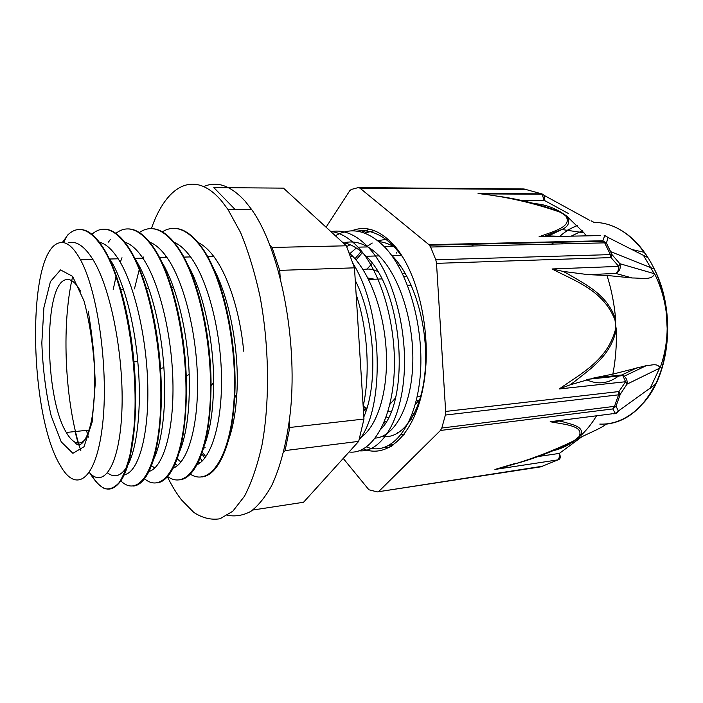 <?xml version="1.0" encoding="UTF-8"?>
<svg xmlns="http://www.w3.org/2000/svg" width="703" height="703" viewBox="0 0 703 703"><rect width="100%" height="100%" fill="white"/><g stroke="black" fill="none" stroke-linecap="round" stroke-linejoin="round"><path stroke-width="1.05" d="M388.908 411.703L388.821 411.202M63.472 242.623L67.365 235.338C78.367 224.398 90.327 228.826 103.236 248.598C125.38 283.397 139.809 371.421 133.702 430.385L130.407 452.96C127.357 465.729 123.64 475.562 119.273 482.478C114.659 487.601 109.809 489.675 104.712 488.69C99.615 486.098 94.668 480.905 89.87 473.11M78.595 445.025L75.028 431.545M91.9 234.275C103.262 224.38 115.45 228.976 128.464 248.062C149.546 279.952 164.063 356.562 160.275 414.594C156.655 472.811 137.674 497.952 120.556 480.606M115.881 233.352C127.577 224.345 139.985 229.064 153.113 247.535C174.581 278.687 189.265 352.871 185.39 410.069C181.717 467.469 162.314 493.928 144.519 478.752M129.791 457.943L129.457 457.249M113.174 289.75L116.232 275.62M120.275 262.254L121.997 257.729M139.352 232.535C151.356 224.283 163.966 229.116 177.2 247.043C199.107 277.536 213.932 349.901 209.907 406.308C206.058 462.961 186.128 490.149 167.666 476.511M134.449 288.898L139.466 268.704M162.349 231.814C174.616 224.231 187.411 229.143 200.742 246.542C223.079 276.499 238.027 347.115 233.853 402.801C229.828 458.655 209.424 486.52 190.311 474.156M62.339 242.5L66.741 236.507M79.65 229.512C87.576 229.248 95.608 235.61 103.745 248.59C117.849 271.112 129.897 315.823 133.922 361.817C138.93 415.561 132.498 464.516 120.67 481.133C111.083 493.717 101.179 491.397 90.959 474.156M80.845 450.72C65.309 404.269 60.88 326.605 72.655 276.446M103.93 229.204C112.199 228.976 120.547 235.259 128.965 248.045C144.537 271.718 157.402 320.392 160.495 368.644C163.729 415.324 157.788 457.047 147.199 474.71C143.052 481.713 138.526 485.492 133.64 486.045M108.455 242.096L110.248 239.609M127.77 228.923C136.329 228.739 144.941 234.934 153.606 247.526C170.829 272.456 184.511 325.964 186.242 376.483C187.279 417.512 183.017 447.881 173.456 467.583C168.518 477.152 162.999 482.267 156.901 482.935M130.644 458.76L129.616 456.59M116.267 277.193L116.487 276.323M150.978 228.66C159.853 228.431 168.755 234.556 177.674 247.034C196.866 273.458 211.313 333.125 211.049 385.85C210.812 416.932 207.06 441.229 199.793 458.743C194.046 471.968 187.367 479.024 179.748 479.894M153.755 458.813L153.439 458.251M139.484 270.005L139.704 269.284M173.65 228.378C182.842 228.141 192.033 234.187 201.207 246.533C222.948 275.031 238.045 343.495 234.609 398.25C233.484 417.529 230.742 433.804 226.375 447.064C219.846 465.755 211.752 475.711 202.095 476.933M243.686 351.201C240.101 312.475 228.211 275.304 213.642 256.314C208.554 249.618 203.352 244.996 198.044 242.465M165.987 256.129L165.1 257.579M162.191 262.984L161.945 263.511M159.44 425.183L159.818 426.326M176.84 458.374L180.926 462.117M196.937 464.771C211.243 458.374 222.297 423.136 221.498 376.703C220.768 330.331 207.798 280.304 190.583 256.92C185.179 249.539 179.678 244.662 174.08 242.289M138.974 267.518L138.719 268.133M172.648 468.295C186.813 464.024 198.097 429.217 197.534 381.571C197.007 333.978 184.107 281.657 166.998 257.535C161.303 249.468 155.53 244.354 149.677 242.184M115.31 273.08L115.055 273.827M129.106 458.734L129.457 459.279M148.43 471.555C162.252 468.875 173.492 434.463 172.982 385.754C172.534 337.141 159.73 282.94 142.867 258.15C136.9 249.38 130.881 244.055 124.809 242.166M123.71 474.753C137.138 473.875 148.315 440.008 147.85 390.227C147.463 340.551 134.783 284.276 118.174 258.792C111.944 249.24 105.705 243.73 99.448 242.263M89.316 472.53C103.772 488.84 119.466 465.597 121.839 412.134C124.361 358.917 111.294 288.687 92.893 259.46C84.43 246.041 76.196 240.496 68.191 242.825M391.272 444.129L393.654 444.841M374.295 230.663L364.585 233.053M366.544 446.967C389.277 456.344 413.83 430.368 419.629 381.571C425.623 332.976 409.779 272.43 384.181 246.551C367.449 230.259 351.192 226.665 335.401 235.751M349.075 451.985C370.27 454.718 390.719 424.278 393.996 376.175C397.388 328.196 381.729 272.026 358.02 247.157C349.136 237.772 340.032 232.544 330.709 231.454M366.896 408.32L363.17 406.229C370.332 374.207 367.845 329.505 356.131 294.364M350.006 253.581L349.69 254.055M384.128 447.626L389.726 447.319M402.678 256.982L393.865 246.322C381.694 234.222 369.374 229.16 356.904 231.146M359.259 450.816C380.569 452.82 400.921 422.125 404.111 374.435C407.397 326.851 391.703 271.516 367.985 246.92C355.938 234.565 343.776 229.442 331.517 231.559M359.057 440.078C384.778 409.111 383.539 311.956 353.108 263.643M363.266 407.775L365.701 411.993M400.947 434.911L404.401 434.155M396.94 248.757C390.982 244.618 384.98 242.245 378.926 241.63M356.307 248.018L349.611 253.853M375.332 438.101C394.146 436.791 410.921 407.538 412.705 365.753C414.559 324.039 400.279 277.14 379.181 255.901C368.196 244.978 357.08 240.479 345.832 242.403M343.864 242.807L343.266 242.966M359.593 438.189C375.499 429.023 387.283 396.633 386.457 357.071C385.648 317.536 371.94 276.349 353.091 256.63L349.242 252.887M355.252 280.4C375.2 319.566 378.311 384.075 363.838 416.905M342.897 242.632C350.867 243.967 358.618 248.511 366.158 256.261C403.54 291.06 410.306 400.007 380.912 429.173M346.684 246.577L350.103 244.732M391.167 254.829L391.896 255.541C414.243 277.615 428.707 327.8 425.174 370.393C421.756 413.1 402.151 439.806 382.116 436.405M356.043 259.943L362.379 252.641M385.938 422.064L384.743 420.789M106.25 253.88L108.095 256.419M118.174 258.801L109.809 259.012C122.955 279.399 134.097 319.988 137.788 361.606C142.314 409.48 136.575 453.189 125.89 468.312C120.213 476.37 114.114 477.908 107.585 472.952M88.385 437.161L86.443 430.359M133.025 255.927L134.695 258.37C149.168 279.759 161.049 323.89 163.878 367.493C166.813 409.102 161.514 446.379 151.962 462.372L147.199 474.71M111.329 264.46L111.592 263.862M159.019 257.729C174.994 280.242 187.587 328.679 189.186 374.286C190.153 410.877 186.33 438.048 177.727 455.816L177.648 455.966M154.774 468.013L151.075 465.386M133.64 435.728L133.254 434.656M135.178 260.224L135.451 259.723M185.372 260.971C201.893 286.183 213.774 337.343 213.615 382.45C213.422 410.209 210.056 431.967 203.518 447.723L202.517 450.008M177.595 465.5L174.739 463.822M157.938 440.342L157.577 439.533M210.891 263.853C228.466 292.246 239.591 348.275 236.876 393.302C235.883 410.587 233.422 425.192 229.477 437.125L226.375 447.064M228.449 440.078L226.893 444.006M199.924 462.961L198.255 462.179M280.172 277.263L279.732 270.374L354.461 267.834L363.969 419.032L289.794 427.477L289.372 420.912M235.048 209.406L213.835 187.596L283.467 188.132L346.351 245.804L272.07 247.456L270.066 245.391M283.502 452.565L285.093 450.588L358.679 441.37L303.538 502.267L252.799 510.026M354.461 267.834L346.351 245.804M279.732 270.374L272.07 247.456M285.093 450.588L289.794 427.477M58.744 242.992C26.345 252.649 28.902 414.295 60.212 465.333C75.95 493.822 95.96 480.729 102.392 426.194C109.035 371.975 98.112 291.578 80.485 259.776C73.033 246.261 65.783 240.672 58.744 242.992M188.826 267.272L188.597 267.852M204.485 443.004L204.819 443.496M80.45 291.077C75.608 282.439 70.845 278.634 66.152 279.653C43.34 283.124 44.236 397.002 66.31 432.459C68.999 437.143 71.768 440.298 74.623 441.932C78.376 444.024 81.926 443.154 85.274 439.331M377.634 271.463C373.53 269.407 369.462 268.66 365.437 269.231L363.108 269.715M389.84 404.392L395.314 398.197M374.453 279.223L367.827 277.993M406.975 276.437L403.961 276.78M417.072 396.984L420.948 395.771M405.086 273.08L402.459 273.599M416.22 400.666L419.77 399.893M388.118 410.904L390.903 411.94M415.157 404.735L420.166 398.583M400.596 266.05L397.74 264.776M372.23 263.423L366.975 269.073M386.211 416.861L388.249 417.828M411.396 416.053L414.067 414.181M358.679 441.37L363.969 419.032M201.603 453.4L204.784 458.092M520.448 242.614L520.949 243.106M355.006 258.739L361.078 251.525M366.966 246.375L372.256 243.036M377.783 240.69L387.88 239.082M403.68 435.087L402.221 434.7M385.103 423.417L384.11 422.336M396.685 252.465L396.202 253.185M350.63 254.17L350.068 255.066M492.636 243.247L493.497 243.739M469.982 243.756L473.541 245.997M361.72 232.131L369.655 229.266M391.483 446.291L389.172 445.412M435.974 244.53L436.484 245.048M398.276 432.899L397.757 432.398M460.122 243.985L460.632 244.495M483.638 243.449L484.165 243.959M506.555 242.93L507.083 243.431M349.778 254.284L350.217 253.774M366.228 410.438L364.347 406.975M363.442 448.945C388.355 459.279 415.693 433.197 423.865 383.214C432.231 333.407 417.986 271.05 393.381 244.521C379.365 229.776 365.428 225.232 351.579 230.883M542.698 466.194L377.326 491.907L368.917 489.798L343.24 458.426M559.614 421.071L550.168 421.712C564.843 424.55 584.861 425.737 578.868 436.818L574.114 440.693C548.683 452.996 522.285 462.592 494.921 469.455L515.984 463.198M378.952 491.274L440.438 430.464L612.823 408.935L616.065 406.149L620.231 394.348L626.953 384.19L660.161 367.906L662.411 360.929C665.442 350.507 667.024 339.69 667.173 328.477L666.233 312.29L667.173 328.477M494.921 469.455L557.927 459.867C560.449 459.235 560.924 457.082 559.342 453.409C559.755 456.37 559.201 458.567 557.664 459.999L540.783 466.845L378.24 491.766M666.233 312.29C664.774 301.112 661.936 290.524 657.709 280.515L654.651 273.801L619.844 263.695L611.97 254.574L606.425 243.133L608.051 237.465L647.867 257.606C632.463 234.424 614.484 222.666 593.93 222.333L591.065 220.76M606.294 424.129C626.47 421.826 642.806 408.592 655.293 384.418L618.324 411.044L616.065 406.149L441.809 428.03L440.438 430.464M445.649 411.44L445.368 415.051L618.57 394.831L618.939 391.553L445.649 411.44L436.51 263.353L611.012 257.597L611.97 254.574L435.79 259.759L436.51 263.353M612.726 413.724C615.31 414.067 617.172 413.179 618.324 411.044L615.301 413.39L612.823 408.935L614.387 406.694L618.57 394.831L620.231 394.348L618.939 391.553L625.582 381.729L626.953 384.19C627.603 381.088 626.681 378.434 624.185 376.228L621.865 374.971L622.814 375.604L625.582 381.729L559.236 388.97L569.913 384.945L574.114 381.922C590.757 368.548 610.881 355.753 616.25 329.496L615.512 329.312C607.541 360.34 580.994 373.521 559.236 388.97M614.958 319.927L615.679 319.637C607.287 294.311 585.766 284.636 567.646 273.757L563.112 271.402L552.04 268.968C575.432 281.226 603.446 290.277 614.958 319.927L616.259 329.496C616.777 344.909 615.643 359.787 612.849 374.128L646.285 365.648C650.662 365.736 657.015 362.458 660.161 367.906M428.953 244.688L430.623 247.025L604.694 242.86L602.858 240.751L428.953 244.688L359.927 188.123L525.976 189.45M599.773 424.085C623.526 425.218 647.533 406.879 659.476 374.963C671.374 343.09 669.335 300.427 654.317 269.056L610.652 251.639L606.425 243.133L602.858 240.751L604.765 235.505L608.051 237.465L604.009 235.11M429.489 245.206L603.455 241.217L606.214 243.053L604.694 242.86L610.257 254.354L611.012 257.597L618.772 266.393C618.842 269.636 617.875 271.991 615.872 273.458C619.695 271.217 621.021 267.966 619.844 263.695L618.772 266.393L552.04 268.968M326.078 227.21L349.69 190.847L351.236 189.476L358.222 187.604L359.927 188.123M541.943 193.835L544.14 200.293L544.368 195.504L541.943 193.835M596.557 415.789C591.566 424.058 585.959 430.974 579.747 436.528C586.197 426.941 572.734 424.665 562.549 421.703L559.597 421.088M655.293 384.418L655.082 384.813C642.586 408.751 626.303 421.853 606.241 424.111C600.696 428.435 592.128 431.712 581.917 436.721L559.342 453.409L535.66 456.897M512.039 464.683C533.753 458.918 554.649 450.904 574.729 440.614L574.114 440.693M578.868 436.818L574.729 440.614C567.646 445.807 560.265 449.208 552.593 450.825M654.651 273.801C651.663 280.515 642.542 277.984 632.217 277.975L607.005 275.453C611.487 289.522 614.378 304.25 615.679 319.637L615.512 329.312M563.112 271.402L588.095 274.645L607.005 275.453M637.489 367.564L621.865 374.971L594.237 377.871L569.905 384.919M441.809 428.03L445.368 415.051M600.617 235.584L539.043 236.788L548.489 235.918L561.882 229.486C568.885 226.313 570.449 221.797 566.565 215.926L565.66 215.768C573.042 226.911 553.226 231.34 539.043 236.788M594.272 222.35C612.867 222.702 629.545 232.693 644.317 252.342L647.867 257.606M561.293 236.349L548.481 235.918M586.284 235.865L583.903 232.781L566.565 215.926L561.064 212.271C539.807 204.239 518.023 198.791 495.703 195.926M490.237 195.039L478.075 193.492C506.16 196.638 533.612 202.903 560.449 212.288L561.064 212.271C552.716 207.297 544.28 204.45 535.765 203.747L534.025 203.413M435.79 259.759L430.623 247.025M576.592 439.182L581.917 436.721M577.312 225.32L567.207 230.312M553.665 241.867L551.706 244.126M594.237 377.871L612.849 374.128M199.731 463.101L198.097 462.495M180.856 446.106L180.504 445.57M164.467 269.249L164.704 268.616M187.464 264.398L187.253 264.873M203.729 445.878L204.063 446.326M167.428 476.775C171.787 485.711 176.488 493.427 181.515 499.93L193.87 512.469C202.508 518.076 211.234 520.176 220.039 518.761L232.798 511.239L244.486 496.221C251.569 482.583 257.395 465.535 261.982 445.087C269.908 401.87 269.311 346.368 260.084 296.78C254.829 272.729 248.335 251.323 240.584 232.544L227.939 209.424L221.656 201.076C194.344 168.641 166.049 185.689 151.391 228.651M143.763 256.955L143.553 258.045M203.747 186.594C216.955 180.715 230.725 185.557 245.048 201.102L251.507 209.353C279.486 247.992 297.694 337.08 290.559 410.13C287.29 440.614 280.682 466.537 271.666 485.632C265.277 497.074 258.344 505.65 250.848 511.38C243.185 515.448 235.408 516.758 227.535 515.308M414.269 413.786L412.318 413.61M409.981 419.436L411.176 419.296M60.555 269.917L50.431 281.534L43.902 307.615L41.837 342.783C42.769 368.838 45.897 393.241 51.222 416.009L61.24 441.879L72.892 453.294L84.008 446.748L92.163 422.02L95.257 383.451C94.299 353.275 90.573 325.814 84.07 301.06L72.585 276.349L60.555 269.917M611.566 413.874L550.168 421.712M643.315 403.118C670.135 374.075 676.268 311.675 654.317 269.056C645.451 250.945 634.185 237.895 620.521 229.916M577.523 225.531C571.179 227.904 565.291 231.472 559.86 236.243M554.175 241.85L552.215 244.117M560.449 212.288L565.66 215.768M358.89 187.613L524.007 188.966L541.67 193.843L478.075 193.492M588.095 274.645L615.872 273.458L632.217 277.975M519.473 200.258L544.14 200.293L568.586 213.598M586.407 379.646C597.963 385.086 609.035 383.601 619.624 375.209M649.906 388.926L659.546 368.205M654.203 273.669L643.465 255.374M582.26 230.786L571.188 236.155M564.017 241.63L561.6 243.888M103.236 248.59L103.745 248.581M128.464 248.062L128.965 248.054M153.113 247.544L153.606 247.535M177.2 247.034L177.674 247.025M200.742 246.542L201.207 246.533M393.865 246.322L384.181 246.542M367.985 246.92L358.029 247.148M133.922 361.817L137.788 361.606M120.67 481.133L121.54 478.998M160.495 368.644L163.878 367.493M186.242 376.483L189.186 374.286M173.456 467.583L175.39 462.258M211.049 385.85L213.615 382.45M199.793 458.743L203.518 447.723M234.609 398.25L236.876 393.302M92.893 259.451L80.485 259.776M142.867 258.159L134.695 258.37M166.998 257.526L159.115 257.737M190.583 256.92L183.369 257.105M213.642 256.323L207.06 256.49M74.623 441.932C80.177 450.913 89.29 438.268 92.699 413.1C94.597 398.434 95.608 382.344 93.745 353.802C91.891 333.925 89.922 322.15 88.279 311.148M381.764 278.924L368.565 279.46M221.155 285.4L219.582 285.462M197.578 286.349L195.61 286.429M173.448 287.325L171.075 287.422M148.755 288.318L145.943 288.432M123.464 289.337L120.195 289.469M89.079 430.078L66.31 432.459M411.246 285.172L407.582 285.33M401.58 255.268L391.896 255.532M379.181 255.892L366.158 256.261M353.091 256.621L350.674 256.692M200.056 457.978L202.2 461.001M202.104 451.906L205.821 456.695M646.285 365.657L624.185 376.228L622.814 375.604L587.831 379.295M544.763 236.146L561.882 229.486M544.359 195.487L542.145 194.204L482.091 193.887M589.474 220.197L544.359 195.504M583.903 232.781L561.838 229.512M644.317 252.342L631.821 249.486M205.197 447.793L203.422 448.004M251.507 209.353L227.939 209.424"/></g></svg>
